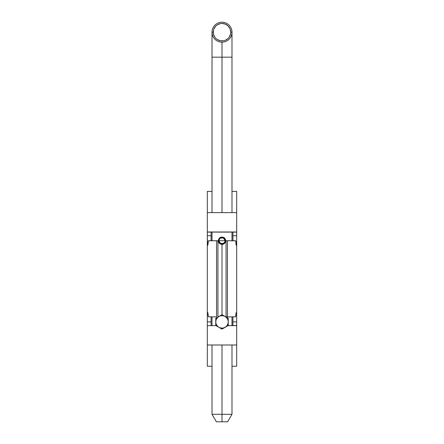 <?xml version="1.0" encoding="UTF-8"?>
<svg xmlns="http://www.w3.org/2000/svg" width="444" height="444" viewBox="0 0 444 444"><rect width="100%" height="100%" fill="white"/><g stroke="black" fill="none" stroke-linecap="round" stroke-linejoin="round"><path stroke-width="0.67" d="M229.387 231.99L207.359 231.99L207.326 235.736L207.326 191.408L212.01 191.408L207.326 191.408L207.326 212.637L236.674 212.637L207.326 212.637L207.326 232.107L236.674 232.107L236.674 191.408L231.99 191.408L236.674 191.408L236.674 235.736L236.641 231.99L214.613 231.99M235.919 243.723L235.869 241.486L235.42 240.731L227.45 240.731L227.45 316.905L235.614 316.816L236.042 313.009L236.674 312.027L236.674 245.61L236.23 245.31L235.919 243.723M216.55 316.905L216.55 240.731L208.386 240.82L207.959 244.627L207.326 245.61L207.326 312.027L207.959 313.009L208.386 316.816L216.55 316.905L216.55 240.731L217.943 240.731L217.943 316.905L217.943 240.731L208.58 240.731L208.097 241.98L207.326 241.98L207.326 366.233L212.01 366.233L207.326 366.233L207.326 344.999L236.674 344.999L236.674 235.736L232.928 235.736L232.928 240.731L232.928 232.107L232.928 235.736L236.674 235.736L236.641 245.726L236.042 244.627L235.903 241.98L236.674 241.98L235.903 241.98L235.614 240.82L227.45 240.731L227.45 316.905L226.057 316.905L226.057 240.731L226.057 316.905L235.614 316.816L236.042 313.009L236.674 312.027L236.674 321.9L232.928 321.9L232.889 325.646L232.928 316.905L232.928 321.9L236.674 321.9L236.641 325.646L228 325.646L236.674 325.53L236.674 366.233L236.674 344.999L222 344.999L222 421.8L227.617 421.8L222 421.8L222 414.308L231.99 414.308L222 414.308L222 344.999L207.326 344.999L207.326 315.656L208.097 315.656L207.326 315.656L207.359 311.91L207.959 313.009L208.386 316.816L216.55 316.905M211.072 232.107L211.072 235.736L211.072 232.107M207.326 235.736L207.326 241.98L208.097 241.98L208.031 244.194L207.492 245.726L207.326 235.736L211.072 235.736L207.326 235.736M211.072 325.53L211.072 316.905L211.072 321.9L207.326 321.9L211.072 321.9L211.072 325.53M211.072 240.731L211.072 235.736L211.072 240.731M226.057 240.731L227.45 240.731L226.057 240.731M207.359 325.646L216 325.646L207.359 325.646M231.99 366.233L236.674 366.233L231.99 366.233M229.387 325.646L227.778 325.646M216.222 325.646L214.613 325.646M235.903 315.656L236.674 315.656L235.903 315.656M223.204 243.612L222 243.856L220.263 243.323L219.403 242.468L218.881 240.731C219.064 238.828 220.107 237.79 222 237.612L222 237.152C217.244 236.941 217.233 244.527 222 244.311L222 243.856C220.102 243.667 219.064 242.624 218.881 240.731L225.119 240.731L224.88 241.936L223.204 243.612A3.119 3.119 0 0 0 224.409 242.713M222 57.165L231.99 57.165L222 57.165L222 212.637L222 57.165L212.01 57.165L222 57.165L222 42.18L222 57.165M225.119 240.759L224.747 242.208M224.203 242.94L223.737 243.323M223.732 243.329L220.535 243.49L218.881 240.748M212.01 32.19L213.259 32.19A8.741 8.741 0 0 1 222 23.449A8.741 8.741 0 0 1 230.741 32.19L231.99 32.19A9.99 9.99 0 0 0 222 22.2A9.99 9.99 0 0 0 212.01 32.19A9.99 9.99 0 0 1 222 22.2A9.99 9.99 0 0 1 231.99 32.19A9.99 9.99 0 0 1 222 42.18A9.99 9.99 0 0 1 212.01 32.19A9.99 9.99 0 0 0 222 42.18A9.99 9.99 0 0 0 231.99 32.19L230.741 32.19L230.075 28.843L228.183 26.007L225.347 24.115L222 23.449L220.296 23.615L217.144 24.92L215.817 26.007L213.925 28.843L213.425 30.486L213.425 33.894L214.73 37.046L215.817 38.373L217.144 39.461L220.296 40.765L223.704 40.765L225.347 40.265L228.183 38.373L229.271 37.046L230.575 33.894L230.741 32.19A8.741 8.741 0 0 1 222 40.931A8.741 8.741 0 0 1 213.259 32.19L212.01 32.19L212.01 212.637M222 237.612C223.893 237.795 224.936 238.839 225.119 240.731C224.936 242.629 223.898 243.673 222 243.856L222 314.691L222 243.85L222 244.311L219.408 243.279L218.598 242.124L218.309 240.731L218.598 239.338L219.408 238.184L222 237.152L224.592 238.184L225.402 239.338L225.691 240.731L225.402 242.124L224.592 243.279L222 244.311C226.762 244.527 226.762 236.935 222 237.152L222 237.612A3.119 3.119 0 0 0 219.791 238.522L221.384 237.668L223.199 237.851L224.592 238.994L225.119 240.731L218.881 240.731L219.253 239.249M216.383 421.8L222 421.8L216.383 421.8L212.01 414.308L222 414.308L212.01 414.308L212.01 345.005M219.797 238.517L220.257 238.139M220.268 238.134L223.465 237.973L225.119 240.715M219.408 238.994A3.119 3.119 0 0 0 218.881 240.731L219.791 238.522M225.119 316.494L223.615 315.867L221.184 315.712L219.608 316.134L217.588 317.488L216.234 319.508L215.812 321.084L215.967 323.515L216.594 325.019L218.198 326.856L219.608 327.666L222 328.144L223.615 327.933L225.802 326.856L226.956 325.702L228.033 323.515L228.244 321.9A6.244 6.244 0 0 1 225.119 327.306L228.244 325.508L228.188 321.084L227.766 319.508L226.956 318.098L225.119 316.494A6.244 6.244 0 0 1 228.244 321.9L228.244 318.293L222 314.691L215.756 318.293L215.756 325.508L222 329.109L228.244 325.508L228.244 318.293L222 314.691L215.756 318.293L215.756 325.508L222 329.109L225.119 327.306A6.244 6.244 0 0 1 215.756 321.9A6.244 6.244 0 0 1 225.125 316.494M231.99 212.632L231.99 32.19M231.99 344.999L231.99 414.308L227.617 421.8M231.99 231.99L231.99 240.731M231.99 316.905L231.99 325.646M212.01 325.646L212.01 316.905M212.01 240.731L212.01 231.99"/></g></svg>

